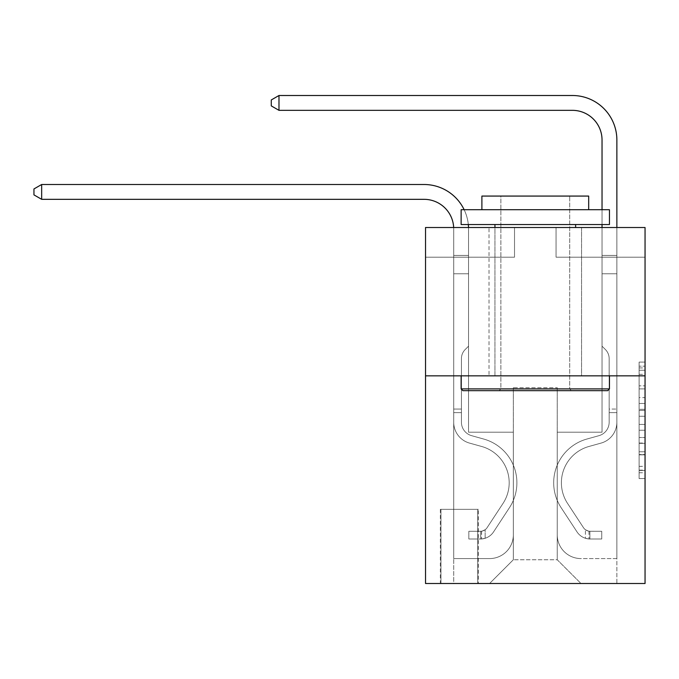 <?xml version="1.0" encoding="UTF-8"?>
<svg xmlns="http://www.w3.org/2000/svg" width="679" height="679" viewBox="0 0 679 679"><rect width="100%" height="100%" fill="white"/><g stroke="black" fill="none" stroke-linecap="round" stroke-linejoin="round"><path stroke-width="0.51" stroke-dasharray="3.4 2.55" d="M639.117 397.622L639.117 416.261L645.05 416.261L645.05 472.754L645.05 367.925L645.05 416.261L639.117 416.261L639.117 366.176L639.117 478.576L639.117 362.102L639.117 470.42L645.05 470.42L639.117 470.42L645.05 470.42L639.117 470.42L639.117 451.781L639.117 478.576L645.05 478.576L645.05 362.102L645.05 470.131L645.05 424.417L639.117 424.417L645.05 424.417L645.05 451.781L645.05 370.25L639.117 370.25L645.05 370.25L645.05 478.576L645.05 367.925L645.05 478.576L639.117 478.576L639.117 362.102L645.05 362.102L645.05 367.925L645.05 362.102L645.05 367.925L645.05 362.102L645.05 366.176L645.05 362.102L639.117 362.102L639.117 370.25L645.05 370.25L639.117 370.25L639.117 397.622L645.05 397.622M581.564 227.516L581.564 375.843L489.016 375.843L581.564 375.843L489.016 375.843L581.564 375.843L581.564 227.516L489.016 227.516L489.016 375.843L489.016 227.516L581.564 227.516M478.33 509.335L440.357 509.335L478.33 509.335L478.33 583.499L440.357 583.499L478.33 583.499M440.357 509.335L440.357 583.499M645.05 409.276L645.05 403.445L645.05 409.276L639.117 409.276L639.117 385.833L639.117 454.845L639.117 437.514L645.05 437.514L639.117 437.514L639.117 478.576L645.05 478.576L639.117 478.576L645.05 478.576L639.117 478.576L639.117 362.102L645.05 362.102L639.117 362.102L645.05 362.102L639.117 362.102L639.117 409.276L645.05 409.276M645.05 375.843L645.05 583.499L425.529 583.499L425.529 375.843L645.05 375.843L645.05 227.516L556.059 227.516L645.05 227.516L645.05 257.18L645.05 227.516L425.529 227.516L514.521 227.516L425.529 227.516L425.529 375.843L645.05 375.843L425.529 375.843M645.05 257.18L556.059 257.18L645.05 257.18M602.035 257.18L616.871 257.18L602.035 257.18L616.871 257.18L602.035 257.18L616.871 257.18L602.035 257.18L616.871 257.18L602.035 257.18L616.871 257.18L602.035 257.18L602.035 432.2L557.238 432.2L557.238 559.759L513.341 559.759L557.238 559.759L580.969 583.499L616.871 583.499L616.871 257.18L616.871 583.499L489.601 583.499L580.969 583.499L557.238 559.759L580.969 583.499L557.238 559.759L557.238 387.709L557.238 534.848A23.731 23.731 0 0 0 580.969 558.579L616.871 558.579L616.871 257.18L616.871 558.579L616.871 257.18L616.871 558.579L616.871 257.18L616.871 558.579L580.969 558.579A23.731 23.731 0 0 1 557.238 534.848A23.731 23.731 0 0 0 580.969 558.579A23.731 23.731 0 0 1 557.238 534.848A23.731 23.731 0 0 0 580.969 558.579A23.731 23.731 0 0 1 557.238 534.848A23.731 23.731 0 0 0 580.969 558.579A23.731 23.731 0 0 1 557.238 534.848L557.238 432.2L557.238 534.848L557.238 432.2L557.238 534.848L557.238 432.2L557.238 534.848L557.238 432.2L602.035 432.2L557.238 432.2L602.035 432.2L557.238 432.2L602.035 432.2L557.238 432.2L602.035 432.2L557.238 432.2L602.035 432.2L602.035 257.18M425.529 257.18L514.521 257.18L425.529 257.18L425.529 227.516L425.529 257.18M453.708 257.18L468.544 257.18L453.708 257.18L468.544 257.18L453.708 257.18L468.544 257.18L453.708 257.18L468.544 257.18L453.708 257.18L468.544 257.18L453.708 257.18L453.708 583.499L489.601 583.499L513.341 559.759L513.341 432.2L468.544 432.2L468.544 257.18L468.544 432.2L468.544 257.18L468.544 432.2L468.544 257.18L468.544 432.2L468.544 257.18L468.544 432.2L468.544 257.18L468.544 432.2L513.341 432.2L468.544 432.2L513.341 432.2L468.544 432.2L513.341 432.2L468.544 432.2L513.341 432.2L468.544 432.2L513.341 432.2L513.341 559.759L489.601 583.499L513.341 559.759L489.601 583.499L453.708 583.499L453.708 257.18L453.708 558.579L489.601 558.579A23.731 23.731 0 0 0 513.341 534.848L513.341 432.2L513.341 534.848A23.731 23.731 0 0 1 489.601 558.579A23.731 23.731 0 0 0 513.341 534.848A23.731 23.731 0 0 1 489.601 558.579A23.731 23.731 0 0 0 513.341 534.848A23.731 23.731 0 0 1 489.601 558.579A23.731 23.731 0 0 0 513.341 534.848A23.731 23.731 0 0 1 489.601 558.579L453.708 558.579L489.601 558.579L453.708 558.579L489.601 558.579L453.708 558.579L489.601 558.579L453.708 558.579L453.708 257.18M440.951 583.499L477.736 583.499L440.951 583.499L440.951 509.335L477.736 509.335L477.736 583.499L477.736 509.335L440.951 509.335L440.951 583.499M513.341 387.709L513.341 559.759L513.341 387.709L557.238 387.709L513.341 387.709M556.059 257.18L556.059 227.516L556.059 257.18M514.521 257.18L514.521 227.516L514.521 257.18M639.117 416.261L645.05 416.261L639.117 416.261M639.117 366.176L639.117 362.102L639.117 366.176L645.05 366.176L639.117 366.176M639.117 454.548L639.117 430.24L639.117 454.548L645.05 454.548L639.117 454.548M639.117 430.24L639.117 424.417L645.05 424.417L639.117 424.417L639.117 430.24L645.05 430.24L639.117 430.24M639.117 385.833L639.117 370.25L639.117 385.833L645.05 385.833L639.117 385.833M639.117 362.102L645.05 362.102L639.117 362.102L639.117 367.925L639.117 362.102L645.05 362.102M639.117 478.576L645.05 478.576L639.117 478.576L639.117 472.754L639.117 478.576M41.665 199.329L33.95 194.881L33.95 188.949L41.665 184.501L33.95 188.949L41.665 184.501L424.044 184.501A44.5 44.5 0 0 1 468.544 229.001L468.544 346.171L465.2 349.515A12.893 12.893 0 0 0 461.423 358.631L461.423 422.245L461.423 358.631A12.893 12.893 0 0 1 465.2 349.515L468.544 346.171L468.544 255.44L468.544 346.171L465.2 349.515A12.893 12.893 0 0 0 461.423 358.631L461.423 422.245A13.945 13.945 0 0 0 471.625 435.672A13.945 13.945 0 0 1 461.423 422.245A13.945 13.945 0 0 0 471.625 435.672A13.945 13.945 0 0 1 461.423 422.245L461.423 358.631A12.893 12.893 0 0 1 465.2 349.515L468.544 346.171L468.544 255.44L468.544 346.171L465.2 349.515L468.544 346.171L468.544 273.79L468.544 346.171L468.544 273.79L453.708 273.79L453.708 422.245L453.708 273.79L453.708 422.245L453.708 409.064L461.423 409.064L453.708 409.064L453.708 422.245A21.652 21.652 0 0 0 469.554 443.107A21.652 21.652 0 0 1 453.708 422.245A21.652 21.652 0 0 0 469.554 443.107A21.652 21.652 0 0 1 453.708 422.245L453.708 409.064L453.708 422.245A21.652 21.652 0 0 0 469.554 443.107A21.652 21.652 0 0 1 453.708 422.245L453.708 409.064L461.423 409.064L461.423 422.245A13.945 13.945 0 0 0 471.625 435.672A13.945 13.945 0 0 1 461.423 422.245L461.423 409.064L461.423 422.245A13.945 13.945 0 0 0 471.625 435.672A13.945 13.945 0 0 1 461.423 422.245A13.945 13.945 0 0 0 471.625 435.672A13.945 13.945 0 0 1 461.423 422.245L461.423 409.064L461.423 422.245A13.945 13.945 0 0 0 471.625 435.672L483.694 439.041L471.625 435.672A13.945 13.945 0 0 1 461.423 422.245A13.945 13.945 0 0 0 471.625 435.672L483.694 439.041L471.625 435.672A13.945 13.945 0 0 1 461.423 422.245A13.945 13.945 0 0 0 471.625 435.672L483.694 439.041L471.625 435.672A13.945 13.945 0 0 1 461.423 422.245L461.423 409.064L461.423 422.245A13.945 13.945 0 0 0 471.625 435.672L483.694 439.041A45.391 45.391 0 0 1 509.462 507.654A45.391 45.391 0 0 0 483.694 439.041L471.625 435.672L483.694 439.041A45.391 45.391 0 0 1 509.462 507.654A45.391 45.391 0 0 0 483.694 439.041A45.391 45.391 0 0 1 509.462 507.654A45.391 45.391 0 0 0 483.694 439.041L471.625 435.672L483.694 439.041A45.391 45.391 0 0 1 509.462 507.654A45.391 45.391 0 0 0 483.694 439.041L471.625 435.672A13.945 13.945 0 0 1 461.423 422.245A13.945 13.945 0 0 0 471.625 435.672L483.694 439.041A45.391 45.391 0 0 1 509.462 507.654A45.391 45.391 0 0 0 483.694 439.041A45.391 45.391 0 0 1 509.462 507.654L493.557 531.903L509.462 507.654A45.391 45.391 0 0 0 483.694 439.041A45.391 45.391 0 0 1 509.462 507.654L493.557 531.903L509.462 507.654A45.391 45.391 0 0 0 483.694 439.041L471.625 435.672L483.694 439.041A45.391 45.391 0 0 1 509.462 507.654L493.557 531.903A15.719 15.719 0 0 1 485.154 538.26C480.588 539.236 480.588 539.236 485.154 538.26C480.588 539.236 480.588 539.236 485.154 538.26A15.719 15.719 0 0 0 493.557 531.903L509.462 507.654A45.391 45.391 0 0 0 483.694 439.041A45.391 45.391 0 0 1 509.462 507.654L493.557 531.903A15.719 15.719 0 0 1 480.707 538.999A15.719 15.719 0 0 0 493.557 531.903A15.719 15.719 0 0 1 485.154 538.26C480.588 539.236 480.588 539.236 485.154 538.26C480.588 539.236 480.588 539.236 485.154 538.26A15.719 15.719 0 0 0 493.557 531.903L509.462 507.654L493.557 531.903A15.719 15.719 0 0 1 480.707 538.999A15.719 15.719 0 0 0 493.557 531.903A15.719 15.719 0 0 1 485.154 538.26C480.588 539.236 480.588 539.236 485.154 538.26C480.588 539.236 480.588 539.236 485.154 538.26A15.719 15.719 0 0 0 493.557 531.903L509.462 507.654L493.557 531.903A15.719 15.719 0 0 1 480.707 538.999A15.719 15.719 0 0 0 493.557 531.903A15.719 15.719 0 0 1 485.154 538.26C480.588 539.236 480.588 539.236 485.154 538.26C480.588 539.236 480.588 539.236 485.154 538.26A15.719 15.719 0 0 0 493.557 531.903L509.462 507.654A45.391 45.391 0 0 0 483.694 439.041A45.391 45.391 0 0 1 509.462 507.654L493.557 531.903A15.719 15.719 0 0 1 480.707 538.999A15.719 15.719 0 0 0 493.557 531.903A15.719 15.719 0 0 1 485.154 538.26C480.588 539.236 480.588 539.236 485.154 538.26C480.588 539.236 480.588 539.236 485.154 538.26A15.719 15.719 0 0 0 493.557 531.903L509.462 507.654L493.557 531.903A15.719 15.719 0 0 1 480.707 538.999L468.841 538.999L480.707 538.999A15.719 15.719 0 0 0 493.557 531.903L509.462 507.654A45.391 45.391 0 0 0 483.694 439.041L471.625 435.672A13.945 13.945 0 0 1 461.423 422.245L461.423 409.064L461.423 412.628L461.423 409.064L453.708 409.064L453.708 422.245A21.652 21.652 0 0 0 469.554 443.107A21.652 21.652 0 0 1 453.708 422.245A21.652 21.652 0 0 0 469.554 443.107A21.652 21.652 0 0 1 453.708 422.245L453.708 412.628L453.708 422.245A21.652 21.652 0 0 0 469.554 443.107L481.623 446.468L469.554 443.107A21.652 21.652 0 0 1 453.708 422.245A21.652 21.652 0 0 0 469.554 443.107L481.623 446.468L469.554 443.107A21.652 21.652 0 0 1 453.708 422.245A21.652 21.652 0 0 0 469.554 443.107L481.623 446.468L469.554 443.107A21.652 21.652 0 0 1 453.708 422.245A21.652 21.652 0 0 0 469.554 443.107L481.623 446.468A37.676 37.676 0 0 1 503.012 503.428A37.676 37.676 0 0 0 481.623 446.468A37.676 37.676 0 0 1 503.012 503.428A37.676 37.676 0 0 0 481.623 446.468L469.554 443.107L481.623 446.468A37.676 37.676 0 0 1 503.012 503.428A37.676 37.676 0 0 0 481.623 446.468L469.554 443.107L481.623 446.468A37.676 37.676 0 0 1 503.012 503.428A37.676 37.676 0 0 0 481.623 446.468A37.676 37.676 0 0 1 503.012 503.428A37.676 37.676 0 0 0 481.623 446.468L469.554 443.107A21.652 21.652 0 0 1 453.708 422.245A21.652 21.652 0 0 0 469.554 443.107L481.623 446.468A37.676 37.676 0 0 1 503.012 503.428L487.106 527.668L503.012 503.428A37.676 37.676 0 0 0 481.623 446.468A37.676 37.676 0 0 1 503.012 503.428L487.106 527.668L503.012 503.428A37.676 37.676 0 0 0 481.623 446.468A37.676 37.676 0 0 1 503.012 503.428L487.106 527.668A8.012 8.012 0 0 1 485.154 529.73C480.664 531.793 480.664 531.793 485.154 529.73C480.664 531.793 480.664 531.793 485.154 529.73A8.012 8.012 0 0 0 487.106 527.668L503.012 503.428A37.676 37.676 0 0 0 481.623 446.468L469.554 443.107L481.623 446.468A37.676 37.676 0 0 1 503.012 503.428L487.106 527.668A8.012 8.012 0 0 1 480.707 531.275A8.012 8.012 0 0 0 487.106 527.668A8.012 8.012 0 0 1 485.154 529.73C480.664 531.793 480.664 531.793 485.154 529.73C480.664 531.793 480.664 531.793 485.154 529.73A8.012 8.012 0 0 0 487.106 527.668L503.012 503.428L487.106 527.668A8.012 8.012 0 0 1 480.707 531.275A8.012 8.012 0 0 0 487.106 527.668A8.012 8.012 0 0 1 485.154 529.73C480.664 531.793 480.664 531.793 485.154 529.73C480.664 531.793 480.664 531.793 485.154 529.73A8.012 8.012 0 0 0 487.106 527.668L503.012 503.428L487.106 527.668A8.012 8.012 0 0 1 480.707 531.275A8.012 8.012 0 0 0 487.106 527.668A8.012 8.012 0 0 1 485.154 529.73C480.664 531.793 480.664 531.793 485.154 529.73C480.664 531.793 480.664 531.793 485.154 529.73A8.012 8.012 0 0 0 487.106 527.668L503.012 503.428A37.676 37.676 0 0 0 481.623 446.468A37.676 37.676 0 0 1 503.012 503.428L487.106 527.668A8.012 8.012 0 0 1 480.707 531.275A8.012 8.012 0 0 0 487.106 527.668A8.012 8.012 0 0 1 485.154 529.73A8.012 8.012 0 0 0 487.106 527.668L503.012 503.428L487.106 527.668A8.012 8.012 0 0 1 480.707 531.275L468.841 531.284L468.841 538.999L468.841 531.284L480.707 531.275L480.707 538.999L468.841 538.999L480.707 538.999L480.707 531.275L468.841 531.284L468.841 538.999L468.841 531.284L480.707 531.275L480.707 538.999L468.841 538.999L480.707 538.999L480.707 531.275L468.841 531.284L468.841 538.999L468.841 531.284L480.707 531.275L480.707 538.999L468.841 538.999L480.707 538.999L480.707 531.275L468.841 531.284L468.841 538.999L468.841 531.284L480.707 531.275L480.707 538.999L468.841 538.999L480.707 538.999L480.707 531.275L468.841 531.284L480.707 531.275L480.707 538.999L480.707 531.275A8.012 8.012 0 0 0 487.106 527.668L503.012 503.428A37.676 37.676 0 0 0 481.623 446.468L469.554 443.107A21.652 21.652 0 0 1 453.708 422.245L453.708 229.001A29.664 29.664 0 0 0 424.044 199.329L41.665 199.329L41.665 184.501L424.044 184.501A44.5 44.5 0 0 1 468.544 229.001L468.544 273.79L453.708 273.79L453.708 229.001A29.664 29.664 0 0 0 453.674 227.516A29.664 29.664 0 0 1 453.708 229.001A29.664 29.664 0 0 0 424.044 199.329L41.665 199.329L33.95 194.881L33.95 188.949L33.95 194.881L41.665 199.329L41.665 184.501L41.665 199.329L33.95 194.881L33.95 188.949L41.665 184.501L33.95 188.949L33.95 194.881L41.665 199.329L41.665 184.501L424.044 184.501A44.5 44.5 0 0 1 468.544 229.001L468.544 255.44L453.708 255.44L453.708 273.79L453.708 255.44L468.544 255.44L468.544 346.171L465.2 349.515A12.893 12.893 0 0 0 461.423 358.631A12.893 12.893 0 0 1 465.2 349.515L468.544 346.171L468.544 273.79L453.708 273.79L453.708 229.001A29.664 29.664 0 0 0 424.044 199.329L41.665 199.329L33.95 194.881L33.95 188.949L41.665 184.501L41.665 199.329L41.665 184.501L33.95 188.949L33.95 194.881L41.665 199.329L33.95 194.881L33.95 188.949L41.665 184.501L424.044 184.501A44.5 44.5 0 0 1 468.544 229.001L468.544 255.44L453.708 255.44L453.708 229.001A29.664 29.664 0 0 0 453.674 227.516A29.664 29.664 0 0 1 453.708 229.001A29.664 29.664 0 0 0 424.044 199.329L41.665 199.329L41.665 184.501L41.665 199.329L424.044 199.329L41.665 199.329L424.044 199.329L41.665 199.329L41.665 184.501L33.95 188.949L33.95 194.881L41.665 199.329L424.044 199.329A29.664 29.664 0 0 1 453.708 229.001A29.664 29.664 0 0 0 453.674 227.516M609.156 409.064L609.156 412.628L616.871 412.628L616.871 409.064L616.871 422.245L616.871 255.44L616.871 273.79L616.871 255.44L602.035 255.44L602.035 140.001A29.664 29.664 0 0 0 572.372 110.338L278.984 110.338L278.984 95.501L572.372 95.501A44.5 44.5 0 0 1 616.871 140.001L616.871 273.79L616.871 255.44L602.035 255.44L602.035 273.79L616.871 273.79L616.871 255.44L616.871 273.79L616.871 255.44L602.035 255.44L602.035 140.001A29.664 29.664 0 0 0 572.372 110.338L278.984 110.338L271.269 105.89L271.269 99.957L271.269 105.89L278.984 110.338L278.984 95.501L278.984 110.338L271.269 105.89L271.269 99.957L278.984 95.501L271.269 99.957L271.269 105.89L278.984 110.338L278.984 95.501L572.372 95.501A44.5 44.5 0 0 1 616.871 140.001L616.871 273.79L602.035 273.79L602.035 346.171L605.379 349.515A12.893 12.893 0 0 1 609.156 358.631A12.893 12.893 0 0 0 605.379 349.515L602.035 346.171L602.035 255.44L616.871 255.44L602.035 255.44L602.035 140.001A29.664 29.664 0 0 0 572.372 110.338L278.984 110.338L271.269 105.89L271.269 99.957L278.984 95.501L278.984 110.338L278.984 95.501L271.269 99.957L271.269 105.89L278.984 110.338L271.269 105.89L271.269 99.957L278.984 95.501L572.372 95.501A44.5 44.5 0 0 1 616.871 140.001L616.871 422.245A21.652 21.652 0 0 1 601.025 443.107A21.652 21.652 0 0 0 616.871 422.245L616.871 273.79L602.035 273.79L602.035 346.171L605.379 349.515A12.893 12.893 0 0 1 609.156 358.631A12.893 12.893 0 0 0 605.379 349.515L602.035 346.171L602.035 273.79L616.871 273.79L616.871 422.245A21.652 21.652 0 0 1 601.025 443.107A21.652 21.652 0 0 0 616.871 422.245L616.871 273.79L602.035 273.79L602.035 255.44L602.035 346.171L605.379 349.515A12.893 12.893 0 0 1 609.156 358.631A12.893 12.893 0 0 0 605.379 349.515L602.035 346.171L602.035 273.79L616.871 273.79L616.871 422.245A21.652 21.652 0 0 1 601.025 443.107A21.652 21.652 0 0 0 616.871 422.245L616.871 273.79L602.035 273.79L602.035 140.001A29.664 29.664 0 0 0 572.372 110.338L278.984 110.338L278.984 95.501L278.984 110.338L572.372 110.338L278.984 110.338L572.372 110.338L278.984 110.338L278.984 95.501L271.269 99.957L271.269 105.89L278.984 110.338L572.372 110.338A29.664 29.664 0 0 1 602.035 140.001L602.035 255.44L616.871 255.44L602.035 255.44L602.035 346.171L605.379 349.515A12.893 12.893 0 0 1 609.156 358.631A12.893 12.893 0 0 0 605.379 349.515L602.035 346.171L602.035 273.79L616.871 273.79L616.871 422.245A21.652 21.652 0 0 1 601.025 443.107L588.956 446.468L601.025 443.107A21.652 21.652 0 0 0 616.871 422.245L616.871 273.79L602.035 273.79L602.035 140.001L602.035 255.44L616.871 255.44L616.871 140.001L616.871 255.44L616.871 140.001L616.871 255.44L616.871 140.001L616.871 255.44L602.035 255.44L602.035 346.171L605.379 349.515A12.893 12.893 0 0 1 609.156 358.631A12.893 12.893 0 0 0 605.379 349.515L602.035 346.171L602.035 273.79L616.871 273.79L616.871 422.245L616.871 412.628L609.156 412.628L609.156 409.064L616.871 409.064L609.156 409.064L609.156 422.245L609.156 358.631L609.156 422.245A13.945 13.945 0 0 1 598.954 435.672A13.945 13.945 0 0 0 609.156 422.245L609.156 358.631L609.156 422.245L609.156 409.064L616.871 409.064L609.156 409.064L609.156 422.245A13.945 13.945 0 0 1 598.954 435.672A13.945 13.945 0 0 0 609.156 422.245L609.156 358.631L609.156 422.245A13.945 13.945 0 0 1 598.954 435.672A13.945 13.945 0 0 0 609.156 422.245L609.156 358.631L609.156 422.245L609.156 409.064L616.871 409.064M589.873 538.999A15.719 15.719 0 0 1 577.023 531.903L561.117 507.654A45.391 45.391 0 0 1 586.885 439.041L598.954 435.672A13.945 13.945 0 0 0 609.156 422.245A13.945 13.945 0 0 1 598.954 435.672A13.945 13.945 0 0 0 609.156 422.245L609.156 358.631L609.156 422.245A13.945 13.945 0 0 1 598.954 435.672A13.945 13.945 0 0 0 609.156 422.245A13.945 13.945 0 0 1 598.954 435.672L586.885 439.041L598.954 435.672A13.945 13.945 0 0 0 609.156 422.245A13.945 13.945 0 0 1 598.954 435.672L586.885 439.041A45.391 45.391 0 0 0 561.117 507.654A45.391 45.391 0 0 1 586.885 439.041L598.954 435.672A13.945 13.945 0 0 0 609.156 422.245A13.945 13.945 0 0 1 598.954 435.672A13.945 13.945 0 0 0 609.156 422.245A13.945 13.945 0 0 1 598.954 435.672L586.885 439.041L598.954 435.672A13.945 13.945 0 0 0 609.156 422.245A13.945 13.945 0 0 1 598.954 435.672L586.885 439.041A45.391 45.391 0 0 0 561.117 507.654A45.391 45.391 0 0 1 586.885 439.041L598.954 435.672L586.885 439.041A45.391 45.391 0 0 0 561.117 507.654L577.023 531.903L561.117 507.654A45.391 45.391 0 0 1 586.885 439.041L598.954 435.672L586.885 439.041A45.391 45.391 0 0 0 561.117 507.654A45.391 45.391 0 0 1 586.885 439.041L598.954 435.672L586.885 439.041A45.391 45.391 0 0 0 561.117 507.654A45.391 45.391 0 0 1 586.885 439.041A45.391 45.391 0 0 0 561.117 507.654L577.023 531.903L561.117 507.654A45.391 45.391 0 0 1 586.885 439.041A45.391 45.391 0 0 0 561.117 507.654L577.023 531.903A15.719 15.719 0 0 0 585.425 538.26A15.719 15.719 0 0 1 577.023 531.903L561.117 507.654A45.391 45.391 0 0 1 586.885 439.041A45.391 45.391 0 0 0 561.117 507.654A45.391 45.391 0 0 1 586.885 439.041A45.391 45.391 0 0 0 561.117 507.654L577.023 531.903L561.117 507.654A45.391 45.391 0 0 1 586.885 439.041A45.391 45.391 0 0 0 561.117 507.654L577.023 531.903A15.719 15.719 0 0 0 585.425 538.26C589.992 539.236 589.992 539.236 585.425 538.26C589.992 539.236 589.992 539.236 585.425 538.26A15.719 15.719 0 0 1 577.023 531.903L561.117 507.654L577.023 531.903A15.719 15.719 0 0 0 585.425 538.26C589.992 539.236 589.992 539.236 585.425 538.26C589.992 539.236 589.992 539.236 585.425 538.26A15.719 15.719 0 0 1 577.023 531.903L561.117 507.654L577.023 531.903A15.719 15.719 0 0 0 585.425 538.26C589.992 539.236 589.992 539.236 585.425 538.26C589.992 539.236 589.992 539.236 585.425 538.26A15.719 15.719 0 0 1 577.023 531.903L561.117 507.654L577.023 531.903A15.719 15.719 0 0 0 585.425 538.26C589.992 539.236 589.992 539.236 585.425 538.26C589.992 539.236 589.992 539.236 585.425 538.26A15.719 15.719 0 0 1 577.023 531.903A15.719 15.719 0 0 0 589.873 538.999L589.873 531.275A8.012 8.012 0 0 1 583.473 527.668L567.568 503.428A37.676 37.676 0 0 1 588.956 446.468L601.025 443.107A21.652 21.652 0 0 0 616.871 422.245A21.652 21.652 0 0 1 601.025 443.107A21.652 21.652 0 0 0 616.871 422.245A21.652 21.652 0 0 1 601.025 443.107L588.956 446.468A37.676 37.676 0 0 0 567.568 503.428A37.676 37.676 0 0 1 588.956 446.468L601.025 443.107A21.652 21.652 0 0 0 616.871 422.245A21.652 21.652 0 0 1 601.025 443.107L588.956 446.468L601.025 443.107A21.652 21.652 0 0 0 616.871 422.245A21.652 21.652 0 0 1 601.025 443.107A21.652 21.652 0 0 0 616.871 422.245A21.652 21.652 0 0 1 601.025 443.107L588.956 446.468L601.025 443.107A21.652 21.652 0 0 0 616.871 422.245A21.652 21.652 0 0 1 601.025 443.107L588.956 446.468A37.676 37.676 0 0 0 567.568 503.428A37.676 37.676 0 0 1 588.956 446.468L601.025 443.107L588.956 446.468A37.676 37.676 0 0 0 567.568 503.428L583.473 527.668L567.568 503.428A37.676 37.676 0 0 1 588.956 446.468L601.025 443.107L588.956 446.468A37.676 37.676 0 0 0 567.568 503.428A37.676 37.676 0 0 1 588.956 446.468L601.025 443.107L588.956 446.468A37.676 37.676 0 0 0 567.568 503.428A37.676 37.676 0 0 1 588.956 446.468A37.676 37.676 0 0 0 567.568 503.428L583.473 527.668L567.568 503.428A37.676 37.676 0 0 1 588.956 446.468A37.676 37.676 0 0 0 567.568 503.428L583.473 527.668A8.012 8.012 0 0 0 585.425 529.73C589.915 531.793 589.915 531.793 585.425 529.73C589.915 531.793 589.915 531.793 585.425 529.73A8.012 8.012 0 0 1 583.473 527.668L567.568 503.428A37.676 37.676 0 0 1 588.956 446.468A37.676 37.676 0 0 0 567.568 503.428A37.676 37.676 0 0 1 588.956 446.468A37.676 37.676 0 0 0 567.568 503.428L583.473 527.668L567.568 503.428A37.676 37.676 0 0 1 588.956 446.468A37.676 37.676 0 0 0 567.568 503.428L583.473 527.668A8.012 8.012 0 0 0 585.425 529.73C589.915 531.793 589.915 531.793 585.425 529.73C589.915 531.793 589.915 531.793 585.425 529.73A8.012 8.012 0 0 1 583.473 527.668L567.568 503.428L583.473 527.668A8.012 8.012 0 0 0 585.425 529.73C589.915 531.793 589.915 531.793 585.425 529.73C589.915 531.793 589.915 531.793 585.425 529.73A8.012 8.012 0 0 1 583.473 527.668L567.568 503.428L583.473 527.668A8.012 8.012 0 0 0 585.425 529.73C589.915 531.793 589.915 531.793 585.425 529.73C589.915 531.793 589.915 531.793 585.425 529.73A8.012 8.012 0 0 1 583.473 527.668L567.568 503.428L583.473 527.668A8.012 8.012 0 0 0 585.425 529.73C589.915 531.793 589.915 531.793 585.425 529.73C589.915 531.793 589.915 531.793 585.425 529.73A8.012 8.012 0 0 1 583.473 527.668A8.012 8.012 0 0 0 589.873 531.275L589.873 538.999L601.738 538.999L589.873 538.999A15.719 15.719 0 0 1 577.023 531.903A15.719 15.719 0 0 0 589.873 538.999L589.873 531.275L601.738 531.284L589.873 531.275A8.012 8.012 0 0 1 583.473 527.668A8.012 8.012 0 0 0 589.873 531.275L589.873 538.999L601.738 538.999L601.738 531.284L601.738 538.999L589.873 538.999A15.719 15.719 0 0 1 577.023 531.903A15.719 15.719 0 0 0 589.873 538.999L589.873 531.275L601.738 531.284L589.873 531.275A8.012 8.012 0 0 1 583.473 527.668A8.012 8.012 0 0 0 589.873 531.275L589.873 538.999L601.738 538.999L601.738 531.284L601.738 538.999L589.873 538.999A15.719 15.719 0 0 1 577.023 531.903A15.719 15.719 0 0 0 589.873 538.999L589.873 531.275L601.738 531.284L589.873 531.275A8.012 8.012 0 0 1 583.473 527.668A8.012 8.012 0 0 0 589.873 531.275L589.873 538.999L601.738 538.999L601.738 531.284L601.738 538.999L589.873 538.999A15.719 15.719 0 0 1 577.023 531.903A15.719 15.719 0 0 0 589.873 538.999L589.873 531.275L601.738 531.284L589.873 531.275A8.012 8.012 0 0 1 583.473 527.668A8.012 8.012 0 0 0 589.873 531.275L589.873 538.999L601.738 538.999L601.738 531.284L601.738 538.999L589.873 538.999M468.544 273.79L453.708 273.79L453.708 255.44L453.708 422.245L453.708 273.79L468.544 273.79L453.708 273.79L453.708 255.44L468.544 255.44L453.708 255.44L453.708 229.001L453.708 255.44L468.544 255.44L453.708 255.44L453.708 229.001L453.708 422.245L453.708 273.79L468.544 273.79L468.544 255.44L453.708 255.44L468.544 255.44L468.544 229.001L468.544 273.79L453.708 273.79L453.708 422.245L453.708 273.79L468.544 273.79L453.708 273.79L453.708 229.001L453.708 255.44L468.544 255.44L468.544 229.001L468.544 273.79M461.423 422.245L461.423 358.631A12.893 12.893 0 0 1 465.2 349.515A12.893 12.893 0 0 0 461.423 358.631A12.893 12.893 0 0 1 465.2 349.515A12.893 12.893 0 0 0 461.423 358.631L461.423 422.245M41.665 184.501L424.044 184.501A44.5 44.5 0 0 1 468.544 229.001A44.5 44.5 0 0 0 424.044 184.501A44.5 44.5 0 0 1 468.544 229.001A44.5 44.5 0 0 0 424.044 184.501A44.5 44.5 0 0 1 468.544 229.001A44.5 44.5 0 0 0 468.518 227.516M572.372 95.501A44.5 44.5 0 0 1 616.871 140.001A44.5 44.5 0 0 0 572.372 95.501A44.5 44.5 0 0 1 616.871 140.001A44.5 44.5 0 0 0 572.372 95.501A44.5 44.5 0 0 1 616.871 140.001A44.5 44.5 0 0 0 572.372 95.501L278.984 95.501L271.269 99.957L278.984 95.501L572.372 95.501M616.871 227.516L616.871 255.44L602.035 255.44L602.035 140.001L602.035 227.516M453.708 412.628L453.708 409.064L453.708 412.628L461.423 412.628L453.708 412.628M461.423 409.064L453.708 409.064M468.544 346.171L465.2 349.515L468.544 346.171M485.154 529.73C480.664 531.793 480.664 531.793 485.154 529.73C480.664 531.793 480.664 531.793 485.154 529.73L485.154 538.26L485.154 529.73M464.147 209.718A44.5 44.5 0 0 1 468.323 224.545M468.841 538.999L468.841 531.284L468.841 538.999M601.738 531.284L590.17 531.284L601.738 531.284L601.738 538.999L601.738 531.284M585.425 538.26C589.992 539.236 589.992 539.236 585.425 538.26C589.992 539.236 589.992 539.236 585.425 538.26L585.425 529.73L585.425 538.26M602.035 224.545L602.035 209.718M278.984 95.501L271.269 99.957L271.269 105.89L278.984 110.338M462.908 390.671L607.671 390.671L609.453 388.889L461.126 388.889L609.453 388.889L461.126 388.889L462.908 390.671L607.671 390.671L462.908 390.671M500.881 388.889L499.099 390.671L571.48 390.671L499.099 390.671L571.48 390.671L499.099 390.671L500.881 388.889L500.881 196.07L569.698 196.07L500.881 196.07L569.698 196.07L500.881 196.07L500.881 388.889L569.698 388.889L571.48 390.671L569.698 388.889L500.881 388.889L569.698 388.889L569.698 196.07L569.698 388.889L500.881 388.889M609.453 209.718L461.126 209.718L461.126 224.545L609.453 224.545L461.126 224.545L609.453 224.545L609.453 209.718L461.126 209.718L609.453 209.718M481.895 209.718L588.685 209.718L588.685 196.07L481.895 196.07L588.685 196.07L481.895 196.07L481.895 209.718L588.685 209.718M461.126 375.843L609.453 375.843L461.126 375.843L609.453 375.843L461.126 375.843L461.126 388.889M609.453 375.843L609.453 388.889M494.949 224.545L575.631 224.545L494.949 224.545L575.631 224.545L494.949 224.545L494.949 375.843L575.631 375.843L494.949 375.843L575.631 375.843L494.949 375.843L494.949 227.516M575.631 224.545L575.631 227.516M639.117 451.781L645.05 451.781L639.117 451.781M639.117 443.048L645.05 443.048M639.117 388.889L645.05 388.889L639.117 388.889M639.117 367.925L645.05 367.925M639.117 472.754L645.05 472.754M639.117 466.346L645.05 466.346M639.117 374.333L645.05 374.333M639.117 410.439L645.05 410.439L639.117 410.439M639.117 443.345L645.05 443.345L639.117 443.345M639.117 454.845L645.05 454.845L639.117 454.845M639.117 403.445L645.05 403.445L639.117 403.445M609.156 412.628L616.871 412.628L609.156 412.628M639.117 470.131L645.05 470.131M639.117 470.42L645.05 470.42M639.117 370.25L645.05 370.25M481.598 531.199L481.598 538.956M588.982 531.199L588.982 538.956"/><path stroke-width="1.02" d="M645.05 375.843L645.05 583.499L425.529 583.499L425.529 227.516L645.05 227.516L645.05 375.843L425.529 375.843M453.674 227.516A29.664 29.664 0 0 0 424.044 199.329A29.664 29.664 0 0 1 453.674 227.516A29.664 29.664 0 0 0 424.044 199.329A29.664 29.664 0 0 1 453.674 227.516A29.664 29.664 0 0 0 424.044 199.329L41.665 199.329L33.95 194.881L33.95 188.949L41.665 184.501L424.044 184.501A44.5 44.5 0 0 1 464.147 209.718M602.035 209.718L602.035 140.001A29.664 29.664 0 0 0 572.372 110.338L278.984 110.338L271.269 105.89L271.269 99.957L278.984 95.501L572.372 95.501A44.5 44.5 0 0 1 616.871 140.001L616.871 227.516M41.665 184.501L424.044 184.501L41.665 184.501L424.044 184.501L41.665 184.501L41.665 199.329M602.035 140.001A29.664 29.664 0 0 0 572.372 110.338A29.664 29.664 0 0 1 602.035 140.001A29.664 29.664 0 0 0 572.372 110.338A29.664 29.664 0 0 1 602.035 140.001M278.984 95.501L572.372 95.501L278.984 95.501L572.372 95.501L278.984 95.501L278.984 110.338M468.323 224.545A44.5 44.5 0 0 1 468.518 227.516M602.035 227.516L602.035 224.545M462.908 390.671L461.126 388.889L609.453 388.889L607.671 390.671L462.908 390.671M609.453 209.718L609.453 224.545L461.126 224.545L461.126 209.718L609.453 209.718M481.895 209.718L481.895 196.07L588.685 196.07L588.685 209.718M609.453 375.843L609.453 388.889M461.126 375.843L461.126 388.889M575.631 224.545L575.631 227.516M494.949 224.545L494.949 227.516"/></g></svg>
